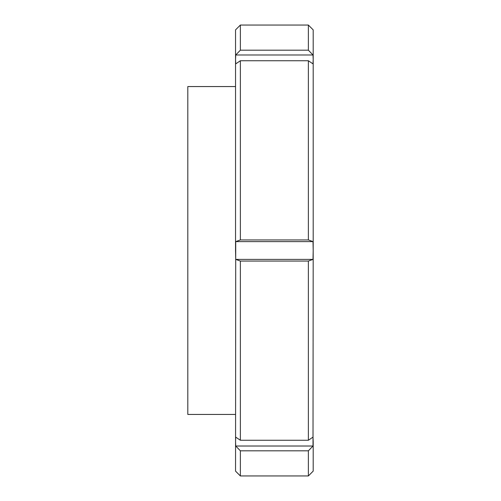 <?xml version="1.0" encoding="UTF-8"?>
<svg xmlns="http://www.w3.org/2000/svg" width="501" height="501" viewBox="0 0 501 501"><rect width="100%" height="100%" fill="white"/><g stroke="black" fill="none" stroke-linecap="round" stroke-linejoin="round"><path stroke-width="0.75" d="M240.367 440.254L308.365 440.254L313.006 437.123L313.188 441.569L313.188 471.128L308.365 475.95L240.367 475.95L240.367 450.812L235.727 446.015L235.545 441.569L235.727 437.123L240.367 440.254L240.367 261.059L235.727 259.393L235.545 250.5L235.545 29.872L240.367 25.05L240.367 50.188L308.365 50.188L308.365 25.05L240.367 25.05M240.367 475.95L235.545 471.128L235.727 241.607L240.367 239.941L240.367 60.746L235.727 63.877L235.545 59.431L235.727 54.985L240.367 50.188M308.365 440.254L308.365 261.059L240.367 261.059M308.365 475.95L308.365 450.812L240.367 450.812M235.727 446.015L313.006 446.015L313.188 250.5L313.006 259.393L308.365 261.059M313.006 446.015L308.365 450.812M308.365 50.188L313.006 54.985L313.188 59.431L313.188 29.872L308.365 25.05M235.545 59.431L235.545 41.552M240.367 239.941L308.365 239.941L308.365 60.746L240.367 60.746M308.365 239.941L313.006 241.607L313.188 250.5L313.188 59.431L313.006 63.877L308.365 60.746M235.727 241.607L313.006 241.607M235.727 259.393L313.006 259.393M235.727 54.985L313.006 54.985M235.545 86.554L187.812 86.554L187.812 414.446L235.545 414.446"/></g></svg>
